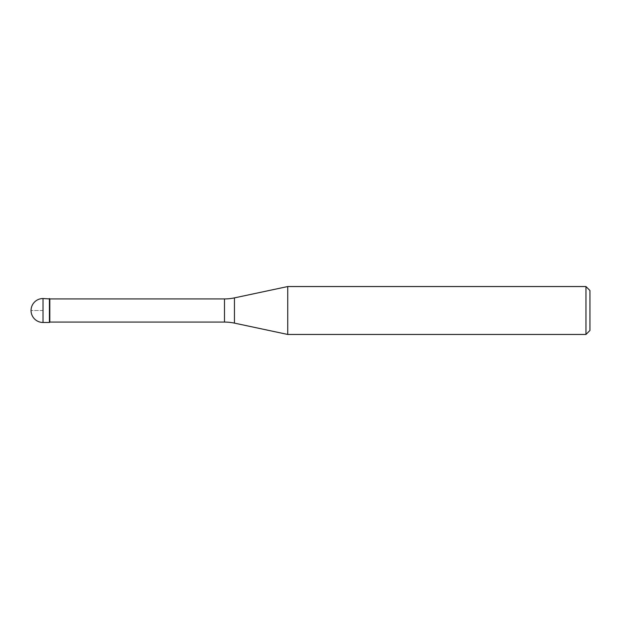 <?xml version="1.0" encoding="UTF-8"?>
<svg xmlns="http://www.w3.org/2000/svg" width="621" height="621" viewBox="0 0 621 621"><rect width="100%" height="100%" fill="white"/><g stroke="black" fill="none" stroke-linecap="round" stroke-linejoin="round"><path stroke-width="0.47" stroke-dasharray="3.1 2.33" d="M49.416 298.522L49.416 322.478L49.416 298.522M49.812 322.074L49.812 298.926M287.74 334.455L287.74 286.545M585.96 286.545L585.96 334.455M589.95 290.543L589.95 330.457M43.028 310.5L31.05 310.5L43.028 310.5M43.028 322.478L43.028 298.522M224.484 298.926L224.484 322.074M234.443 323.122L234.443 297.878"/><path stroke-width="0.93" d="M49.812 298.926L43.028 298.522L43.028 322.478L49.416 322.478L49.416 298.522L49.416 322.478L49.812 322.074L224.484 322.074L224.484 298.926L49.812 298.926L49.812 322.074M43.028 322.478A11.978 11.978 0 0 1 31.05 310.5A11.978 11.978 0 0 1 43.028 298.522M224.484 298.926A47.902 47.902 0 0 0 234.443 297.878L287.74 286.545L287.74 334.455L234.443 323.122A47.902 47.902 0 0 0 224.484 322.074M287.74 286.545L585.96 286.545L585.96 334.455L287.74 334.455M585.96 334.455L589.95 330.457L589.95 290.543L585.96 286.545M234.443 297.878L234.443 323.122"/></g></svg>

